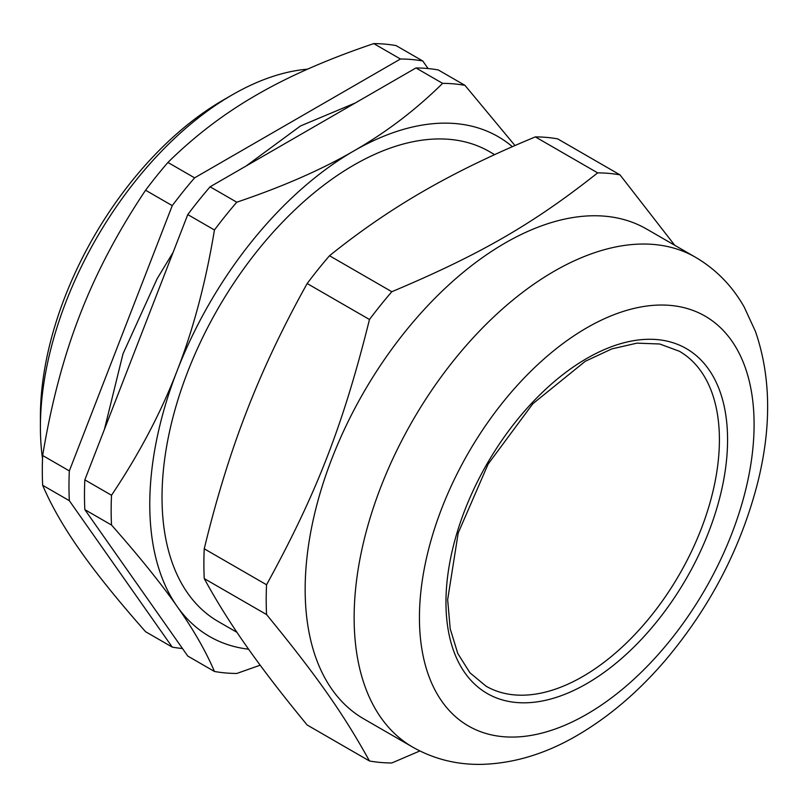 <?xml version="1.0" encoding="UTF-8"?>
<svg xmlns="http://www.w3.org/2000/svg" width="808" height="808" viewBox="0 0 808 808"><rect width="100%" height="100%" fill="white"/><g stroke="black" fill="none" stroke-linecap="round" stroke-linejoin="round"><path stroke-width="1.21" d="M582.679 676.569A193.354 111.635 120 0 0 709 506.182A193.354 111.635 120 0 0 679.356 351.248L659.722 343.996L636.946 343.137L611.797 348.915L585.295 361.267L532.836 403.737L488.123 464.095L458.197 533.007L447.652 599.677L450.207 628.806L457.783 653.47L469.913 672.761L486.002 686.144A193.354 111.635 120 0 0 582.679 676.569M494.647 154.631L489.476 151.641A271.276 156.621 120 0 0 280.437 224.321A271.276 156.621 120 0 0 162.024 497.324A271.276 156.621 120 0 0 218.2 621.504L236.946 632.321M512.373 146.682A288.587 166.62 120 0 0 353.843 150.944A288.587 166.62 120 0 0 177.114 370.791A288.587 166.62 120 0 0 177.114 606.424A288.587 166.62 120 0 0 248.601 649.208M514.979 145.541L464.964 85.355A323.22 186.608 120 0 0 442.622 83.355C415.847 109.787 386.254 132.32 353.843 150.944C321.584 169.66 282.568 186.739 236.774 202.202A323.22 186.608 120 0 0 214.443 229.987C205.808 282.234 193.364 329.169 177.114 370.791C161.024 412.504 139.158 453.995 111.514 495.264A323.22 186.608 120 0 0 111.514 525.038C139.158 556.338 161.024 583.467 177.114 606.424C193.364 629.462 205.808 651.147 214.443 671.468A323.22 186.608 120 0 0 236.774 673.468L260.176 665.196M464.964 85.355L438.289 69.953A323.22 186.608 120 0 0 415.948 67.953L442.622 83.355M236.774 202.202L210.1 186.799L415.948 67.953M214.443 671.468L187.769 656.066L84.84 509.646L111.514 525.038M111.514 495.264L84.84 479.861A323.22 186.608 120 0 0 84.84 509.646M84.84 479.861L187.769 214.585L214.443 229.987M210.1 186.799A323.22 186.608 120 0 0 187.769 214.585M232.219 94.869L223.24 100.051A258.57 149.288 120 0 0 40.4 416.736L40.4 427.099A271.276 156.621 -60 0 1 232.219 94.869A271.276 156.621 -60 0 1 307.565 69.165M42.521 458.722A271.276 156.621 -60 0 1 40.4 427.099M167.923 162.448C194.698 136.017 224.291 113.484 256.702 94.859C288.961 76.154 327.977 59.065 373.771 43.602A323.22 186.608 -60 0 1 396.102 45.602L422.776 60.994A323.22 186.608 -60 0 0 400.445 59.004L194.597 177.851L167.923 162.448A323.22 186.608 -60 0 0 145.581 190.233L172.256 205.636A323.22 186.608 -60 0 1 194.597 177.851M182.457 648.511A323.22 186.608 -60 0 1 172.256 647.117L145.581 631.715C117.938 600.425 96.071 573.296 79.982 550.339C63.741 527.291 51.298 505.606 42.662 485.285A323.22 186.608 -60 0 1 42.662 455.51C51.298 403.263 63.741 356.328 79.982 314.706C96.071 272.993 117.938 231.502 145.581 190.233M373.771 43.602L400.445 59.004M42.662 485.285L69.337 500.687A323.22 186.608 -60 0 1 69.337 470.913L42.662 455.51M172.256 205.636L69.337 470.913M69.337 500.687L172.256 647.117M428.089 68.559L422.776 60.994M695.516 257.277L646.541 228.997A282.82 163.287 120 0 0 428.614 304.767A282.82 163.287 120 0 0 305.161 589.385A282.82 163.287 120 0 0 363.731 718.847L412.706 747.127C433.3 758.793 455.702 764.55 479.912 764.398C512.706 763.802 545.137 754.147 577.205 735.411C609.111 716.787 638.613 691.608 665.721 659.863C710.596 606.495 741.34 547.067 757.965 481.568C771.65 426.089 770.812 376.043 755.45 331.431L744.198 307.05C732.22 285.911 715.989 269.327 695.516 257.277A282.82 163.287 120 0 0 477.589 333.048A282.82 163.287 120 0 0 354.136 617.655A282.82 163.287 120 0 0 412.706 747.127M674.72 245.268L619.999 174.861L557.692 138.885A323.22 186.608 120 0 0 535.351 136.895L597.668 172.872C533.108 223.978 480.336 254.449 391.819 291.718A323.22 186.608 120 0 0 369.478 319.503C343.198 425.048 316.807 493.062 266.559 584.77A323.22 186.608 120 0 0 266.196 599.879A323.22 186.608 120 0 0 266.559 614.555C316.807 675.912 343.198 713.454 369.478 760.985A323.22 186.608 120 0 0 391.819 762.974L419.857 750.955M619.999 174.861A323.22 186.608 120 0 0 597.668 172.872M391.819 291.718L329.502 255.742C359.792 231.33 391.133 209.807 423.513 191.173C455.803 172.478 493.082 154.379 535.351 136.895M369.478 760.985L307.171 725.008C283.032 695.739 262.913 669.62 246.793 646.642C230.573 623.614 216.393 600.93 204.242 578.579L266.559 614.555M266.559 584.77L204.242 548.794A323.22 186.608 120 0 0 204.242 578.579M329.502 255.742A323.22 186.608 120 0 0 307.171 283.527L369.478 319.503M204.242 548.794C216.393 498.587 230.573 452.652 246.793 411.019C262.913 369.317 283.032 326.826 307.171 283.527M586.76 683.639A199.121 114.968 120 0 0 708.707 369.357A199.121 114.968 120 0 0 464.822 510.161A199.121 114.968 120 0 0 586.76 683.639M586.76 714.272A236.643 136.623 120 0 0 731.674 340.774A236.643 136.623 120 0 0 441.855 508.111A236.643 136.623 120 0 0 586.76 714.272M246.087 166.024L300.505 125.957L355.328 102.949M138.118 585.436L122.483 563.196M104.404 429.452L123.008 353.813L157.186 278.619L173.094 252.419"/></g></svg>
